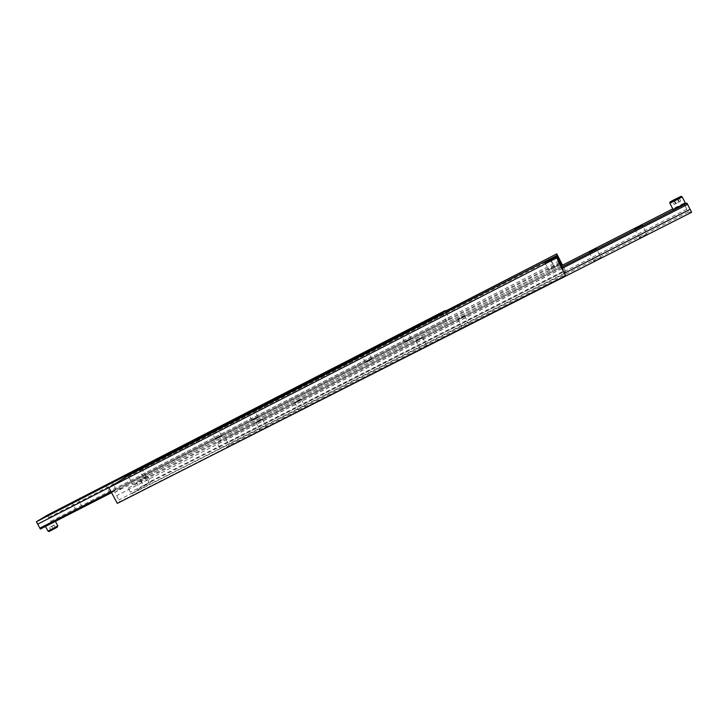 <?xml version="1.0" encoding="UTF-8"?>
<svg xmlns="http://www.w3.org/2000/svg" width="728" height="728" viewBox="0 0 728 728"><rect width="100%" height="100%" fill="white"/><g stroke="black" fill="none" stroke-linecap="round" stroke-linejoin="round"><path stroke-width="0.55" stroke-dasharray="3.64 2.73" d="M559.796 263.736L548.503 269.842L560.06 264.237M140.313 479.889L143.48 485.794L148.994 482.091L141.177 467.503L138.912 468.914L143.634 477.723L140.313 479.889L147.748 476.249L132.869 484.739L128.028 475.712M117.308 503.376L119.856 501.665L114.824 492.301L126.454 484.821L131.349 493.948L139.512 488.461L136.309 482.5M565.465 275.375L119.856 501.665M564.437 273.373L118.901 499.899M561.98 268.559L116.617 495.641M560.05 264.792L114.824 492.301M560.078 263.063L126.454 484.821M561.443 265.729L561.952 266.721L128.201 488.069M561.952 266.721L564.337 271.389L130.421 492.219M564.337 271.389L565.337 273.337L131.349 493.948M143.48 485.794L150.933 482.191L139.512 488.461M565.337 273.337L565.146 270.234L148.994 482.091M445.509 311.084L141.177 467.503M565.146 270.234L562.544 265.174M445.618 311.293L138.912 468.914M557.038 256.392L139.812 470.579M559.304 260.897L141.951 474.583M561.133 264.391L143.634 477.723M561.816 265.538L132.869 484.739M559.969 262.126L131.149 481.526M557.602 257.512L128.947 477.422M47.456 515.087L51.333 522.249L45.9 525.616L55.091 520.793L40.358 529.065M76.486 509.973L82.191 506.979L76.486 509.973M110.31 492.674L116.07 489.653L110.31 492.674M215.579 438.829L221.521 435.726L215.579 438.829M251.988 420.202L258.012 417.071L251.988 420.202M365.447 362.171L371.735 358.913L365.447 362.171M404.75 342.06L411.138 338.766L404.75 342.06M111.548 492.665L446.719 321.276L442.933 313.977M51.333 522.249L449.385 318.573L446.719 321.276M111.038 491.709L446.182 320.229M109.291 487.414L443.862 315.761M446.146 312.321L449.385 318.573M48.721 517.426L446.592 313.186M50.833 521.33L448.858 317.554M55.556 527.946L51.096 530.494L55.556 527.946L53.99 525.052L55.619 528.046M54.054 525.152L49.522 527.591L53.99 525.052M51.706 526.226L53.262 529.11M49.477 527.491L51.042 530.384M49.522 527.591L51.096 530.494M51.825 526.417L53.39 529.32M691.6 212.294L688.251 212.121L683.774 203.267L685.376 203.239L673.082 209.491M646.819 234.088L639.402 237.838L646.819 234.088L642.324 225.225M600.946 257.375L593.702 261.061L600.946 257.375L596.478 248.621M469.032 324.37L462.216 327.864L469.032 324.37M464.655 315.906L457.83 319.41L464.655 315.906M426.863 345.782L420.165 349.222L426.863 345.782M422.513 337.419L415.815 340.868L422.513 337.419M305.378 407.48L298.999 410.783L305.378 407.48M301.11 399.381L294.731 402.693L301.11 399.381M266.475 427.236L260.178 430.503L266.475 427.236M262.235 419.219L255.947 422.495L262.235 419.219M561.352 267.331L217.108 442.979L221.176 450.641M560.715 266.102L225.007 437.519L217.108 442.979M683.774 203.267L672.781 208.881M561.925 268.45L217.654 443.998M564.373 273.255L219.974 448.366M221.367 450.996L229.165 445.354L225.007 437.519M688.251 212.121L229.165 445.354M686.786 209.218L227.809 442.788M684.347 204.395L225.534 438.52M674.164 204.459L680.689 201.119L674.164 204.459L672.354 200.882M675.493 203.631L673.782 200.255M678.751 201.965L677.049 198.608M680.689 201.119L678.878 197.534M679.361 201.947L677.55 198.353M676.094 203.622L674.274 200.036M550.987 260.069L554.308 266.539M550.659 260.233L554.236 267.212M140.841 480.189L144.044 486.158M144.799 477.595L147.966 483.51M57.831 525.853L48.039 531.14M56.966 527.363L49.695 531.067L56.966 527.363M669.915 203.23L682.2 196.969M544.944 262.908L548.503 269.842M147.748 476.249L150.933 482.191M55.401 521.375L55.091 520.793M82.191 506.979L78.251 499.681M76.149 510.228L72.209 502.911M116.07 489.653L112.103 482.282M110.019 492.901L106.051 485.512M221.521 435.726L217.49 428.128M215.397 438.984L211.357 431.376M258.012 417.071L253.945 409.391M251.843 420.329L247.775 412.649M371.735 358.913L367.594 350.987M365.392 362.235L361.243 354.309M411.138 338.766L406.97 330.749M404.713 342.115L400.536 334.106M634.907 228.992L639.402 237.838M589.234 252.316L593.702 261.061M457.83 319.41L462.216 327.864M464.664 315.87L469.041 324.333M415.815 340.868L420.165 349.222M422.54 337.364L426.89 345.736M294.731 402.693L298.999 410.783M301.219 399.272L305.478 407.361M255.947 422.495L260.178 430.503M262.371 419.091L266.612 427.099"/><path stroke-width="1.09" d="M556.474 257.248L565.492 275.821L556.474 257.248L544.944 262.908L556.52 256.684L561.443 265.729M561.743 265.584L556.62 255.583L556.52 256.684M556.62 255.583L128.028 475.712L108.872 487.678L117.308 503.376L565.492 275.821M556.401 258.076L108.872 487.678M562.544 265.174L556.774 253.89L445.509 311.084M556.774 253.89L445.618 311.293M556.747 254.181L557.703 256.056L557.038 256.392M557.703 256.056L559.996 260.542L559.304 260.897M559.996 260.542L561.798 264.055L561.133 264.391M561.798 264.055L561.816 265.538M72.554 502.675L78.251 499.681L72.554 502.675M106.352 485.303L112.103 482.282L106.352 485.303M211.539 431.231L217.49 428.128L211.539 431.231M247.92 412.53L253.945 409.391L247.92 412.53M361.306 354.245L367.594 350.987L361.306 354.245M400.582 334.061L406.97 330.749L400.582 334.061M111.038 491.709L39.858 528.137L40.358 529.065L111.548 492.665M39.858 528.137L37.692 524.151L109.291 487.414M442.933 313.977L442.469 313.086L445.236 310.565L446.146 312.321M37.692 524.151L36.4 521.758L442.469 313.086M36.4 521.758L47.456 515.087L445.236 310.565M682.2 196.969L669.915 203.23L673.082 209.491L685.376 203.239M642.314 225.216L634.907 228.992L642.314 225.216M596.478 248.621L589.234 252.316L596.478 248.621M669.915 203.23C670.807 201.747 667.376 203.431 673.673 199.963C684.102 195.022 680.289 196.305 682.236 196.969L685.412 203.258L687.014 203.212L561.352 267.331M672.781 208.881L560.715 266.102M687.014 203.212L687.596 204.377L561.925 268.45M687.596 204.377L690.099 209.327L564.373 273.255M221.176 450.641L691.6 212.294L690.099 209.327M673.691 200.064L678.878 197.534L673.782 200.255M57.831 525.853L57.021 527.327L49.158 531.504L48.039 531.14L57.831 525.853L55.401 521.375M670.433 201.865L680.798 196.551L670.433 201.865M48.039 531.14L45.491 526.444"/></g></svg>
